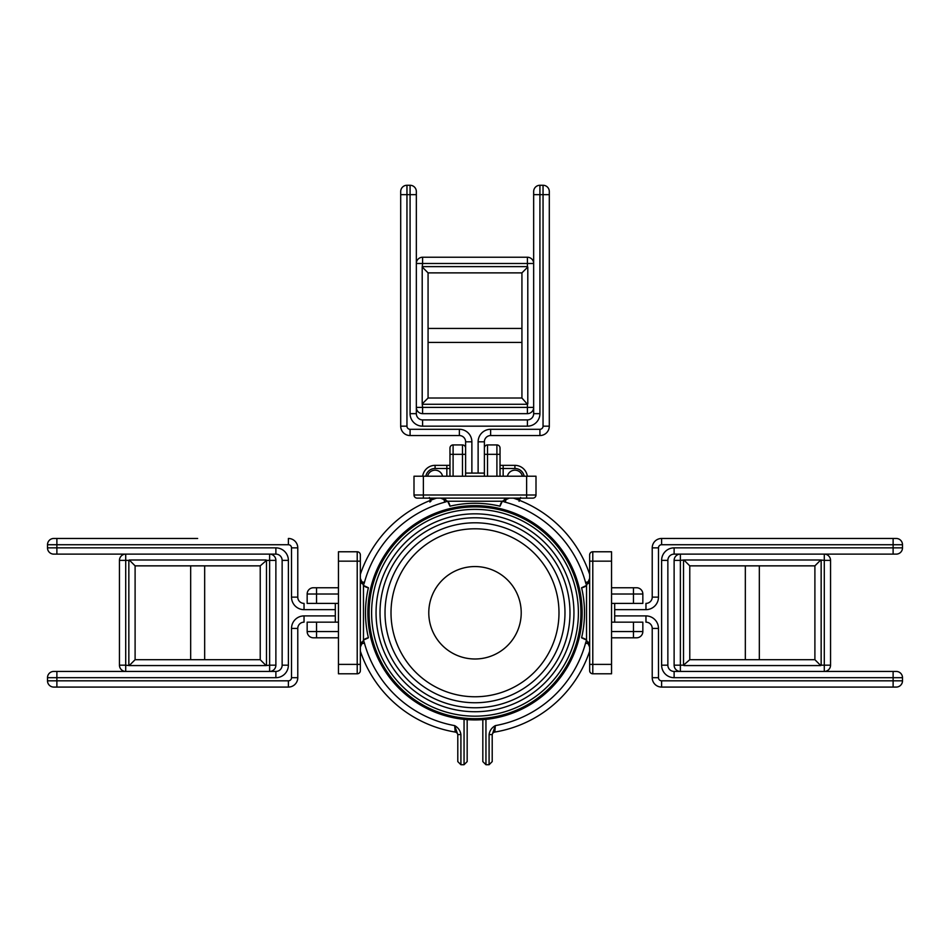 <?xml version="1.0" encoding="UTF-8"?>
<svg xmlns="http://www.w3.org/2000/svg" width="950" height="950" viewBox="0 0 950 950"><rect width="100%" height="100%" fill="white"/><g stroke="black" fill="none" stroke-linecap="round" stroke-linejoin="round"><path stroke-width="1.43" d="M475 566.556A46.218 46.218 0 0 0 428.782 612.774A46.218 46.218 0 0 0 475 658.991A46.218 46.218 0 0 0 521.217 612.774A46.218 46.218 0 0 0 475 566.556M475 528.794A83.992 83.992 0 0 1 558.992 612.774A83.992 83.992 0 0 1 475 696.766A83.992 83.992 0 0 1 391.008 612.774A83.992 83.992 0 0 1 475 528.794M475 522.797A89.977 89.977 0 0 1 564.977 612.774A89.977 89.977 0 0 1 475 702.751A89.977 89.977 0 0 1 385.023 612.774A89.977 89.977 0 0 1 475 522.797M475 517.786A94.988 94.988 0 0 1 569.988 612.774A94.988 94.988 0 0 1 475 707.774A94.988 94.988 0 0 1 380.012 612.774A94.988 94.988 0 0 1 475 517.786M475 513.831A98.942 98.942 0 0 1 573.942 612.774A98.942 98.942 0 0 1 475 711.728A98.942 98.942 0 0 1 376.058 612.774A98.942 98.942 0 0 1 475 513.831M475 509.378A103.396 103.396 0 0 1 578.396 612.774A103.396 103.396 0 0 1 475 716.169A103.396 103.396 0 0 1 371.604 612.774A103.396 103.396 0 0 1 475 509.378M475 506.884A105.901 105.901 0 0 1 580.901 612.774A105.901 105.901 0 0 1 475 718.675A105.901 105.901 0 0 1 369.099 612.774A105.901 105.901 0 0 1 475 506.884M475 505.626A107.148 107.148 0 0 1 582.148 612.774A107.148 107.148 0 0 1 475 719.922A107.148 107.148 0 0 1 367.852 612.774A107.148 107.148 0 0 1 475 505.626M745.334 565.856L745.334 659.704M759.335 659.704L759.335 565.856M689.771 565.856L683.905 559.989L680.378 560.381L680.378 665.178L674.12 665.178L674.12 560.381A6.258 6.258 0 0 1 680.378 554.123L824.291 554.123A6.258 6.258 0 0 1 830.549 560.381L830.549 665.178L824.291 665.178L824.291 560.381L820.764 559.989L814.898 565.856L689.771 565.856L689.771 659.704L814.898 659.704L814.898 565.856M821.156 560.381L821.156 665.178L824.291 665.178L824.291 671.436A6.258 6.258 0 0 0 830.549 665.178A6.258 6.258 0 0 1 824.291 671.436L680.378 671.436A6.258 6.258 0 0 1 674.12 665.178A6.258 6.258 0 0 0 680.378 671.436L680.378 665.178L683.513 665.178L683.513 560.381M683.905 559.989L820.764 559.989M689.771 659.704L683.513 665.178M814.898 659.704L820.764 665.57L683.905 665.57M661.616 560.381L667.862 560.381A6.258 6.258 0 0 1 674.12 554.123A6.258 6.258 0 0 0 667.862 560.381L667.862 665.178A6.258 6.258 0 0 0 674.12 671.436L674.12 677.694L893.119 677.694L893.119 680.818L661.616 680.818A3.123 3.123 0 0 1 658.481 677.694L658.481 628.425L652.222 628.425L652.222 677.694A9.381 9.381 0 0 0 661.616 687.076L896.242 687.076A6.258 6.258 0 0 0 902.5 680.818L902.5 677.694A6.258 6.258 0 0 0 896.242 671.436L674.12 671.436A6.258 6.258 0 0 1 667.862 665.178L661.616 665.178L661.616 560.381A12.516 12.516 0 0 1 674.12 547.865L893.119 547.865L893.119 544.73L661.616 544.73A3.123 3.123 0 0 0 658.481 547.865L658.481 597.134L652.222 597.134L652.222 547.865A9.381 9.381 0 0 1 661.616 538.472L896.242 538.472A6.258 6.258 0 0 1 902.5 544.73L902.5 547.865A6.258 6.258 0 0 1 896.242 554.123L674.12 554.123L674.12 547.865M652.222 597.134A6.258 6.258 0 0 1 645.964 603.393A6.258 6.258 0 0 0 652.222 597.134A6.258 6.258 0 0 1 645.964 603.393L645.964 609.651L614.686 609.651L614.686 622.167M614.686 609.651L614.686 603.393M902.5 544.73A6.258 6.258 0 0 0 896.242 538.472A6.258 6.258 0 0 1 902.5 544.73L893.119 544.73L893.119 538.472M902.5 547.865A6.258 6.258 0 0 1 896.242 554.123A6.258 6.258 0 0 0 902.5 547.865L893.119 547.865L893.119 554.123M902.5 680.818A6.258 6.258 0 0 1 896.242 687.076A6.258 6.258 0 0 0 902.5 680.818L893.119 680.818L893.119 687.076M614.686 615.909L645.964 615.909L645.964 622.167A6.258 6.258 0 0 1 652.222 628.425M902.5 677.694A6.258 6.258 0 0 0 896.242 671.436A6.258 6.258 0 0 1 902.5 677.694L893.119 677.694L893.119 671.436M338.449 664.394L357.212 664.394L357.212 561.153L360.347 561.153L360.347 554.907A3.123 3.123 0 0 0 357.212 551.772A3.123 3.123 0 0 1 360.347 554.907L360.347 578.455L363.47 585.449A9.381 9.381 0 0 0 368.398 587.753L363.47 585.449L363.47 640.098L360.347 647.092L360.347 670.653A3.123 3.123 0 0 1 357.212 673.788L338.449 673.788L338.449 561.153L357.212 561.153L357.212 551.772L338.449 551.772L338.449 561.153M455.181 732.058A120.911 120.911 0 0 1 360.347 651.166A120.911 120.911 0 0 0 455.181 732.058L454.67 725.622L455.181 732.058A3.123 3.123 0 0 1 457.793 735.146A3.123 3.123 0 0 0 455.181 732.058M489.084 734.599L492.207 734.599L492.207 761.591L489.084 764.726L489.084 734.599C489.654 730.657 491.732 727.653 495.33 725.622L494.819 732.058A3.123 3.123 0 0 0 492.207 735.146M589.653 651.166A120.911 120.911 0 0 1 494.819 732.058A120.911 120.911 0 0 0 589.653 651.166M453.708 505.376L449.968 506.184L447.676 501.244L440.681 498.121L417.121 498.121A3.123 3.123 0 0 1 413.998 494.997L413.998 476.223L423.379 476.223L423.379 494.997L536.002 494.997A3.123 3.123 0 0 1 532.879 498.121A3.123 3.123 0 0 0 536.002 494.997A3.123 3.123 0 0 1 532.879 498.121L509.319 498.121L502.324 501.244A9.381 9.381 0 0 0 500.032 506.184L502.324 501.244L447.676 501.244A9.381 9.381 0 0 1 449.968 506.184A109.499 109.499 0 0 1 500.032 506.184L499.296 506.017M360.858 644.029L364.42 643.055A114.653 114.653 0 0 0 454.67 725.622C458.268 727.653 460.346 730.657 460.916 734.599L457.793 734.599L454.67 725.622L457.793 734.599L457.793 761.591L460.916 764.726L464.051 764.726L467.174 761.591L464.051 764.726L464.051 719.364M492.207 761.591L489.084 764.726L485.949 764.726L482.826 761.591L482.826 719.637M423.379 476.223L526.621 476.223L526.621 498.121M536.002 494.997L536.002 476.223L526.621 476.223M449.968 476.223L449.968 448.067A3.123 3.123 0 0 1 453.103 444.933L462.484 444.933A3.123 3.123 0 0 1 465.619 448.067L465.619 476.223M496.292 505.376L500.032 506.184M413.998 494.997L423.379 494.997L423.379 498.121L420.411 498.121M442.486 498.299L445.811 499.652M496.897 476.223L496.897 454.326L500.032 454.326L500.032 448.067A3.123 3.123 0 0 0 496.897 444.933L487.516 444.933L487.516 454.326L496.897 454.326L496.897 444.933A3.123 3.123 0 0 1 500.032 448.067L500.032 476.223M484.381 476.223L484.381 448.067A3.123 3.123 0 0 1 487.516 444.933M504.177 499.652L509.319 498.121L440.681 498.121M442.581 476.223A7.659 7.659 0 0 0 427.607 476.223M507.419 476.223A7.659 7.659 0 0 1 522.393 476.223M500.032 468.481L503.156 468.481L503.156 465.346L500.032 465.346L514.912 465.346A12.516 12.516 0 0 1 527.321 476.223A12.516 12.516 0 0 0 514.912 465.346L514.912 468.481L503.156 468.481L503.156 476.223M520.612 497.468L519.08 501.339M449.968 465.346L446.844 465.346L449.968 465.346M435.088 468.481L435.088 465.346A12.516 12.516 0 0 0 422.679 476.223A12.516 12.516 0 0 1 435.088 465.346L446.844 465.346L446.844 468.481L435.088 468.481A9.381 9.381 0 0 0 425.849 476.223M430.92 501.339L429.388 497.468M360.347 670.653L360.347 664.394L357.212 664.394L357.212 673.788A3.123 3.123 0 0 0 360.347 670.653A3.123 3.123 0 0 1 357.212 673.788M360.347 647.092L360.347 578.455L361.879 583.597M360.513 645.288L361.867 641.962M367.591 634.066L368.398 637.806A9.381 9.381 0 0 0 363.47 640.098L368.398 637.806A109.499 109.499 0 0 1 368.398 587.753L368.232 588.477M338.449 637.806L313.417 637.806A6.258 6.258 0 0 1 307.159 631.548L307.159 622.167L338.449 622.167M338.449 587.753L313.417 587.753A6.258 6.258 0 0 0 307.159 594.011L307.159 603.393L338.449 603.393M367.591 591.482L368.398 587.753M582.409 591.482L581.602 587.753L586.53 585.449L589.653 578.455L589.653 554.907A3.123 3.123 0 0 1 592.788 551.772L611.551 551.772L611.551 561.153L592.788 561.153L592.788 673.788A3.123 3.123 0 0 1 589.653 670.653L589.653 647.092L586.53 640.098A9.381 9.381 0 0 0 581.602 637.806L586.53 640.098L586.53 585.449A9.381 9.381 0 0 1 581.602 587.753A109.499 109.499 0 0 1 581.602 637.806L581.768 637.07M611.551 561.153L611.551 664.394L589.653 664.394M589.653 670.653A3.123 3.123 0 0 0 592.788 673.788L611.551 673.788L611.551 664.394M611.551 587.753L636.583 587.753A6.258 6.258 0 0 1 642.841 594.011L642.841 603.393L611.551 603.393M582.409 634.066L581.602 637.806M589.487 580.272L588.133 583.597M611.551 631.548L642.841 631.548L642.841 622.167L611.551 622.167M642.841 631.548A6.258 6.258 0 0 1 636.583 637.806L611.551 637.806M588.121 641.962L589.653 647.092L589.653 578.455M360.347 574.382A120.911 120.911 0 0 1 436.608 498.121A120.911 120.911 0 0 0 360.347 574.382M518.617 500.009L518.795 500.068A120.911 120.911 0 0 0 513.392 498.121A120.911 120.911 0 0 1 589.653 574.382A120.911 120.911 0 0 0 522.298 501.493A120.911 120.911 0 0 1 589.653 574.382A120.911 120.911 0 0 0 513.392 498.121A120.911 120.911 0 0 1 518.795 500.068L516.883 498.239A3.123 2.078 21.6 0 1 519.056 500.175M430.944 500.175A3.123 2.078 158.4 0 1 433.117 498.239L431.205 500.068A3.123 2.328 -111.2 0 0 429.911 502.063M462.484 444.933A3.123 3.123 0 0 1 465.619 448.067A3.123 3.123 0 0 0 462.484 444.933L462.484 454.326L453.103 454.326L453.103 476.223M453.103 444.933A3.123 3.123 0 0 0 449.968 448.067A3.123 3.123 0 0 1 453.103 444.933L453.103 454.326L449.968 454.326M467.174 719.637L467.174 761.591M457.793 761.591L460.916 764.726L460.916 734.599M589.143 644.029L585.58 643.055A114.653 114.653 0 0 1 495.33 725.622L492.207 734.599M482.826 761.591L485.949 764.726L485.949 719.364M422.596 426.17L422.596 419.912A6.258 6.258 0 0 1 416.338 413.654A6.258 6.258 0 0 0 422.596 419.912L527.404 419.912A6.258 6.258 0 0 0 533.663 413.654L539.921 413.654L539.921 194.667L543.044 194.667L543.044 426.17A3.123 3.123 0 0 1 539.921 429.293L490.639 429.293L490.639 435.551L539.921 435.551A9.381 9.381 0 0 0 549.302 426.17L549.302 191.532A6.258 6.258 0 0 0 543.044 185.274L539.921 185.274A6.258 6.258 0 0 0 533.663 191.532L533.663 413.654A6.258 6.258 0 0 1 527.404 419.912L527.404 426.17L422.596 426.17A12.516 12.516 0 0 1 410.079 413.654L410.079 194.667L406.956 194.667L406.956 426.17A3.123 3.123 0 0 0 410.079 429.293L459.361 429.293L459.361 435.551L410.079 435.551A9.381 9.381 0 0 1 400.698 426.17L400.698 191.532L400.698 194.667L406.956 194.667L406.956 185.274L410.079 185.274A6.258 6.258 0 0 1 416.338 191.532L416.338 413.654L410.079 413.654M462.484 476.223L462.484 454.326L465.619 454.326L465.619 441.809A6.258 6.258 0 0 0 459.361 435.551M465.619 441.809L471.877 441.809L471.877 473.088L484.381 473.088M471.877 473.088L465.619 473.088M400.698 191.532A6.258 6.258 0 0 1 406.956 185.274M410.079 185.274A6.258 6.258 0 0 1 416.338 191.532A6.258 6.258 0 0 0 410.079 185.274L410.079 194.667L416.338 194.667M487.516 476.223L487.516 454.326L484.381 454.326L484.381 441.809A6.258 6.258 0 0 1 490.639 435.551M197.659 538.472L53.758 538.472L197.659 538.472M275.88 547.865A12.516 12.516 0 0 1 288.384 560.381L288.384 665.178L282.138 665.178A6.258 6.258 0 0 1 275.88 671.436L275.88 677.694L56.881 677.694L56.881 671.436L53.758 671.436L275.88 671.436A6.258 6.258 0 0 0 282.138 665.178L282.138 560.381A6.258 6.258 0 0 0 275.88 554.123L275.88 547.865L56.881 547.865L56.881 544.73L288.384 544.73A3.123 3.123 0 0 1 291.519 547.865L291.519 597.134L297.777 597.134L297.777 547.865A9.381 9.381 0 0 0 288.384 538.472A9.381 9.381 0 0 1 297.777 547.865L291.519 547.865M47.5 680.818A6.258 6.258 0 0 0 53.758 687.076A6.258 6.258 0 0 1 47.5 680.818L47.5 677.694A6.258 6.258 0 0 1 53.758 671.436A6.258 6.258 0 0 0 47.5 677.694L56.881 677.694L56.881 680.818L288.384 680.818A3.123 3.123 0 0 0 291.519 677.694L291.519 628.425L297.777 628.425L297.777 677.694A9.381 9.381 0 0 1 288.384 687.076L53.758 687.076A6.258 6.258 0 0 1 47.5 680.818L56.881 680.818L56.881 687.076M297.777 628.425A6.258 6.258 0 0 1 304.036 622.167L304.036 615.909L335.314 615.909L335.314 603.393M335.314 615.909L335.314 622.167M53.758 538.472A6.258 6.258 0 0 0 47.5 544.73A6.258 6.258 0 0 1 53.758 538.472A6.258 6.258 0 0 0 47.5 544.73L47.5 547.865A6.258 6.258 0 0 0 53.758 554.123L275.88 554.123A6.258 6.258 0 0 1 282.138 560.381L288.384 560.381M335.314 609.651L304.036 609.651L304.036 603.393A6.258 6.258 0 0 1 297.777 597.134M47.5 547.865A6.258 6.258 0 0 0 53.758 554.123A6.258 6.258 0 0 1 47.5 547.865L56.881 547.865L56.881 554.123M428.07 342.439L521.93 342.439M521.93 328.451L428.07 328.451M428.07 398.014L422.204 403.881L422.596 407.396L527.404 407.396L527.404 413.654L422.596 413.654A6.258 6.258 0 0 1 416.338 407.396L416.338 263.483A6.258 6.258 0 0 1 422.596 257.236L527.404 257.236L527.404 263.483L422.596 263.483L422.204 267.009L428.07 272.876L428.07 398.014L521.93 398.014L521.93 272.876L428.07 272.876M422.596 266.618L527.404 266.618L527.404 263.483L533.663 263.483A6.258 6.258 0 0 0 527.404 257.236A6.258 6.258 0 0 1 533.663 263.483L533.663 407.396A6.258 6.258 0 0 1 527.404 413.654A6.258 6.258 0 0 0 533.663 407.396L527.404 407.396L527.404 404.272L422.596 404.272M422.204 403.881L422.204 267.009M521.93 398.014L527.404 404.272M521.93 272.876L527.796 267.009L527.796 403.881M204.666 659.704L204.666 565.856M190.665 565.856L190.665 659.704M260.229 659.704L266.095 665.57L269.622 665.178L269.622 560.381L275.88 560.381L275.88 665.178A6.258 6.258 0 0 1 269.622 671.436L125.709 671.436A6.258 6.258 0 0 1 119.451 665.178L119.451 560.381L125.709 560.381L125.709 665.178L129.236 665.57L135.102 659.704L260.229 659.704L260.229 565.856L135.102 565.856L135.102 659.704M128.844 665.178L128.844 560.381L125.709 560.381L125.709 554.123A6.258 6.258 0 0 0 119.451 560.381A6.258 6.258 0 0 1 125.709 554.123L269.622 554.123A6.258 6.258 0 0 1 275.88 560.381A6.258 6.258 0 0 0 269.622 554.123L269.622 560.381L266.487 560.381L266.487 665.178M266.095 665.57L129.236 665.57M260.229 565.856L266.487 560.381M135.102 565.856L129.236 559.989L266.095 559.989M680.378 554.123A6.258 6.258 0 0 0 674.12 560.381L680.378 560.381L680.378 554.123M830.549 560.381A6.258 6.258 0 0 0 824.291 554.123L824.291 560.381L830.549 560.381M645.964 615.909A12.516 12.516 0 0 1 658.481 628.425M674.12 677.694A12.516 12.516 0 0 1 661.616 665.178M645.964 609.651A12.516 12.516 0 0 0 658.481 597.134M658.481 547.865L652.222 547.865A9.381 9.381 0 0 1 661.616 538.472L661.616 544.73M658.481 677.694L652.222 677.694A9.381 9.381 0 0 0 661.616 687.076L661.616 680.818M585.58 643.055A15.639 15.639 0 0 1 586.661 640.229M586.661 585.331A15.639 15.639 0 0 1 585.58 582.492A114.653 114.653 0 0 0 505.281 502.194A15.639 15.639 0 0 1 502.443 501.113M447.557 501.113A15.639 15.639 0 0 1 444.719 502.194A114.653 114.653 0 0 0 364.42 582.492A15.639 15.639 0 0 1 363.339 585.331M363.339 640.229A15.639 15.639 0 0 1 364.42 643.055M524.151 476.223A9.381 9.381 0 0 0 514.912 468.481M446.844 476.223L446.844 468.481L449.968 468.481M313.417 637.806A6.258 6.258 0 0 1 307.159 631.548L338.449 631.548M316.54 622.167L316.54 637.806M338.449 594.011L307.159 594.011A6.258 6.258 0 0 1 313.417 587.753M316.54 603.393L316.54 587.753M633.46 603.393L633.46 594.011L611.551 594.011M592.788 551.772L592.788 561.153L589.653 561.153M636.583 587.753A6.258 6.258 0 0 1 642.841 594.011L633.46 594.011L633.46 587.753M633.46 622.167L633.46 637.806M360.858 581.519L364.42 582.492M443.745 498.631L444.719 502.194M506.255 498.631L505.281 502.194M589.143 581.519L585.58 582.492M484.381 441.809L478.123 441.809L478.123 473.088M478.123 441.809A12.516 12.516 0 0 1 490.639 429.293M539.921 413.654A12.516 12.516 0 0 1 527.404 426.17M471.877 441.809A12.516 12.516 0 0 0 459.361 429.293M410.079 429.293L410.079 435.551A9.381 9.381 0 0 1 400.698 426.17L406.956 426.17M543.044 185.274L543.044 194.667L549.302 194.667M533.663 194.667L539.921 194.667L539.921 185.274A6.258 6.258 0 0 0 533.663 191.532M539.921 429.293L539.921 435.551A9.381 9.381 0 0 0 549.302 426.17L543.044 426.17M527.404 419.912A6.258 6.258 0 0 0 533.663 413.654M304.036 609.651A12.516 12.516 0 0 1 291.519 597.134M275.88 677.694A12.516 12.516 0 0 0 288.384 665.178M304.036 615.909A12.516 12.516 0 0 0 291.519 628.425M291.519 677.694L297.777 677.694A9.381 9.381 0 0 1 288.384 687.076L288.384 680.818M53.758 671.436A6.258 6.258 0 0 0 47.5 677.694M47.5 544.73L56.881 544.73L56.881 538.472M288.384 544.73L288.384 538.472M282.138 560.381A6.258 6.258 0 0 0 275.88 554.123M416.338 407.396A6.258 6.258 0 0 0 422.596 413.654L422.596 407.396L416.338 407.396M422.596 257.236A6.258 6.258 0 0 0 416.338 263.483L422.596 263.483L422.596 257.236M269.622 671.436A6.258 6.258 0 0 0 275.88 665.178L269.622 665.178L269.622 671.436M119.451 665.178A6.258 6.258 0 0 0 125.709 671.436L125.709 665.178L119.451 665.178M449.968 506.184L450.704 506.017M368.398 637.806L368.232 637.07M581.602 587.753L581.768 588.477"/></g></svg>
